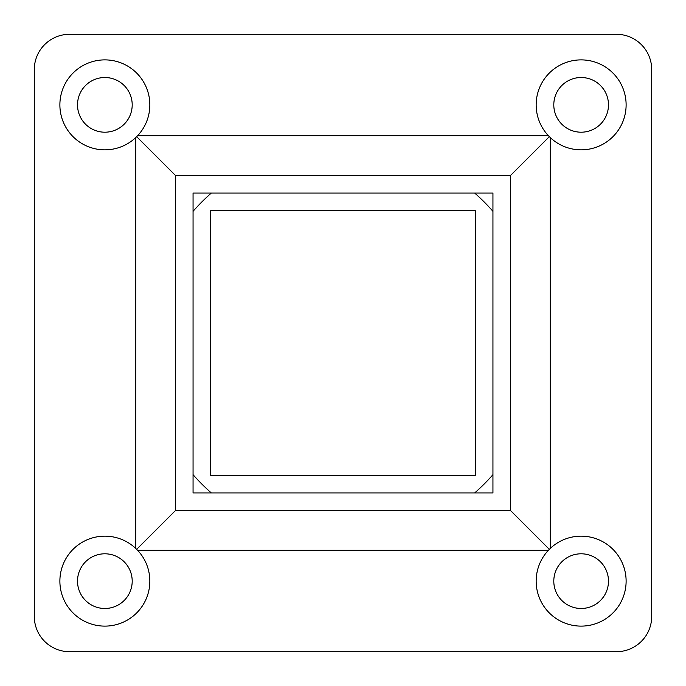 <?xml version="1.0" encoding="UTF-8"?>
<svg xmlns="http://www.w3.org/2000/svg" width="686" height="686" viewBox="0 0 686 686"><rect width="100%" height="100%" fill="white"/><g stroke="black" fill="none" stroke-linecap="round" stroke-linejoin="round"><path stroke-width="1.03" d="M210.696 475.304L210.696 210.696L475.304 210.696L475.304 475.304L210.696 475.304M193.058 211.322A199.549 199.549 0 0 1 211.322 193.058L474.678 193.058A199.549 199.549 0 0 1 492.942 211.322L492.942 474.678A199.549 199.549 0 0 1 474.678 492.942L211.322 492.942A199.549 199.549 0 0 1 193.058 474.678L193.058 193.058L211.322 193.058L193.058 193.058L193.058 211.322M175.419 175.419L175.419 510.581L510.581 510.581L510.581 175.419L175.419 175.419L136.677 136.677L137.577 135.734L548.423 135.734A44.984 44.984 0 0 1 564.535 63.061A44.984 44.984 0 0 1 626.121 104.864A44.984 44.984 0 0 1 550.266 137.577L550.266 548.423A44.984 44.984 0 0 1 626.121 581.136A44.984 44.984 0 0 1 564.535 622.939A44.984 44.984 0 0 1 548.423 550.266L137.577 550.266A44.984 44.984 0 0 1 93.639 624.697A44.984 44.984 0 0 1 65.479 559.407A44.984 44.984 0 0 1 135.734 548.423L135.734 137.577A44.984 44.984 0 0 1 65.479 126.593A44.984 44.984 0 0 1 93.639 61.303A44.984 44.984 0 0 1 137.577 135.734M492.942 193.058L492.942 211.322L492.942 193.058L474.678 193.058L492.942 193.058M492.942 474.678L492.942 492.942L474.678 492.942L492.942 492.942L492.942 474.678M211.322 492.942L193.058 492.942L193.058 474.678L193.058 492.942L211.322 492.942M616.422 34.3L69.578 34.3A35.278 35.278 0 0 0 34.3 69.578L34.3 616.422A35.278 35.278 0 0 0 69.578 651.7L616.422 651.7A35.278 35.278 0 0 0 651.7 616.422L651.7 69.578A35.278 35.278 0 0 0 616.422 34.3M608.482 581.136A27.346 27.346 0 0 0 567.468 557.461A27.346 27.346 0 0 0 567.468 604.82A27.346 27.346 0 0 0 608.482 581.136M132.201 104.864A27.346 27.346 0 0 0 91.187 81.18A27.346 27.346 0 0 0 91.187 128.539A27.346 27.346 0 0 0 132.201 104.864M132.201 581.136A27.346 27.346 0 0 0 91.187 557.461A27.346 27.346 0 0 0 91.187 604.82A27.346 27.346 0 0 0 132.201 581.136M608.482 104.864A27.346 27.346 0 0 0 567.468 81.18A27.346 27.346 0 0 0 567.468 128.539A27.346 27.346 0 0 0 608.482 104.864M550.266 548.423L548.423 550.266M137.577 550.266L135.734 548.423M548.423 135.734L550.266 137.577M135.734 137.577L136.677 136.677M175.419 510.581L136.677 549.323M510.581 510.581L549.323 549.323M549.323 136.677L510.581 175.419"/></g></svg>
